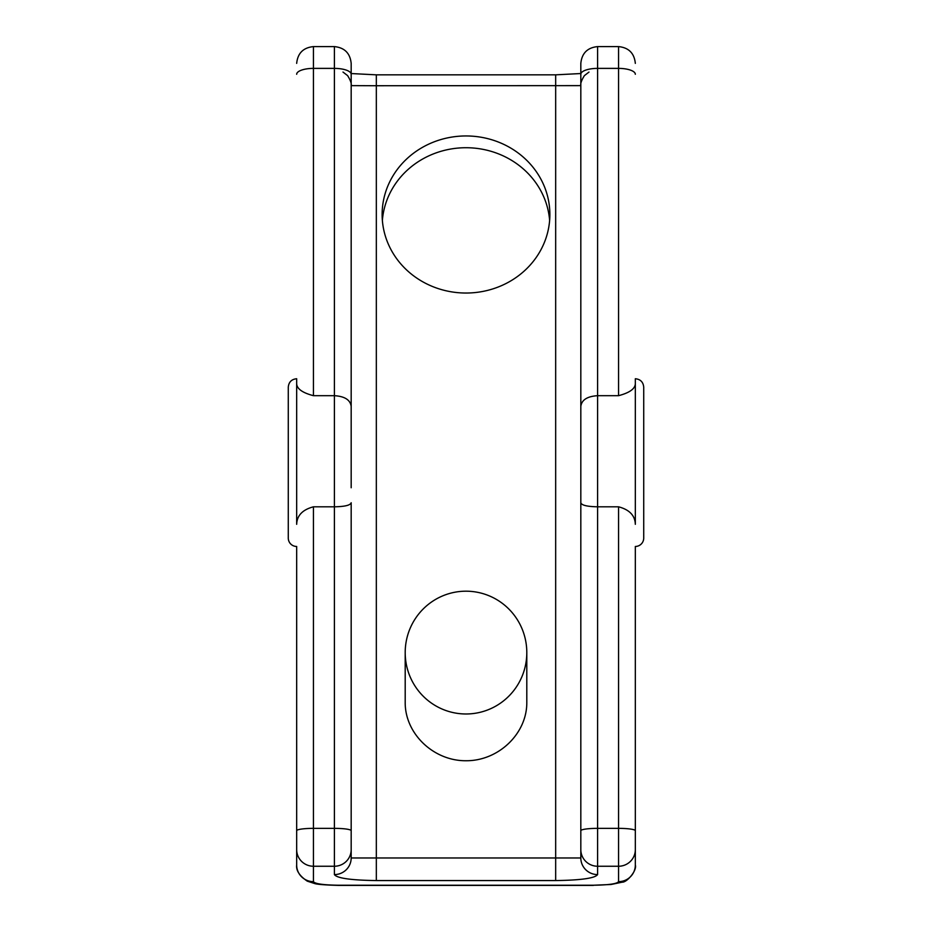 <?xml version="1.0" encoding="UTF-8"?>
<svg xmlns="http://www.w3.org/2000/svg" width="932" height="932" viewBox="0 0 932 932"><rect width="100%" height="100%" fill="white"/><g stroke="black" fill="none" stroke-linecap="round" stroke-linejoin="round"><path stroke-width="1.4" d="M526.801 652.586A61.396 60.801 90 0 1 466 713.982A61.396 60.801 90 0 1 405.199 652.586A61.396 60.801 90 0 1 466 591.191A61.396 60.801 90 0 1 526.801 652.586L526.801 702.413C527.046 733.624 498.538 760.978 466 760.745C433.462 760.978 404.954 733.624 405.199 702.413L405.199 652.586M635.333 546.467L635.333 865.036L635.333 546.467A8.388 8.388 0 0 0 643.721 538.09L643.721 387.13C643.22 382.038 640.424 379.242 635.333 378.742L635.333 524.308C635.03 515.524 629.438 509.688 618.568 506.81L597.598 506.81C587.16 506.612 581.568 505.26 580.822 502.744L580.822 857.976A16.776 16.613 -0 0 0 597.598 874.589L597.598 395.681L618.568 395.681C629.613 392.78 635.205 388.749 635.333 383.588M288.279 387.13L288.279 538.09L288.279 387.13C288.78 382.038 291.576 379.242 296.667 378.742L296.667 383.588C296.795 388.749 302.387 392.78 313.432 395.681L334.402 395.681C344.747 396.345 350.339 399.91 351.178 406.41L351.178 63.376L351.178 85.627L376.33 85.732L580.822 85.627L580.822 63.376L580.822 406.41C581.661 399.91 587.253 396.345 597.598 395.681L597.598 68.386L618.568 68.386L618.568 395.681M580.822 406.41L580.822 849.635A16.776 16.613 -0 0 0 597.598 866.247L618.568 866.247L618.568 881.649C617.042 883.827 608.654 885.016 593.404 885.237L338.596 885.237C323.346 885.016 314.958 883.827 313.432 881.649A16.776 16.613 180 0 1 296.667 865.036L296.667 546.467A8.388 8.388 0 0 1 288.279 538.09M288.279 496.15L288.279 429.07M296.667 383.588L296.667 524.308C296.97 515.524 302.562 509.688 313.432 506.81L334.402 506.81L334.402 828.362L313.432 828.362A16.776 2.33 180 0 0 296.667 830.692M580.822 857.976L351.178 857.976L351.178 502.744C350.432 505.26 344.84 506.612 334.402 506.81L334.402 68.386A16.776 5.883 180 0 1 351.178 74.269M351.178 487.762L351.178 406.41M351.178 849.635A16.776 16.613 180 0 1 334.402 866.247L334.402 828.362A16.776 2.33 180 0 1 351.178 830.692L351.178 857.976A16.776 16.613 180 0 1 334.402 874.589C336.941 878.212 350.91 880.204 376.33 880.565L555.67 880.565C581.09 880.204 595.059 878.212 597.598 874.589M342.988 72.044L347.624 75.632C350.479 80.257 351.655 83.589 351.178 85.627L351.178 437.446M549.868 214.5A83.868 78.533 180 0 1 466 293.032A83.868 78.533 180 0 1 382.132 214.5A83.868 78.533 180 0 1 466 135.956A83.868 78.533 180 0 1 549.868 214.5M382.376 220.383A83.868 78.533 180 0 1 466 147.722A83.868 78.533 180 0 1 549.624 220.383M593.404 885.237L611.054 884.491L622.238 882.173C626.84 882.534 637.139 870.57 635.333 865.036A16.776 16.613 180 0 1 618.568 881.649M580.822 74.269A16.776 5.883 0 0 1 597.598 68.386L597.598 46.6C587.451 47.625 581.859 53.217 580.822 63.376M597.598 46.6L618.568 46.6L618.568 68.386A16.776 5.883 0 0 1 635.333 74.269M313.432 395.681L313.432 68.386L334.402 68.386L334.402 46.6C344.549 47.625 350.141 53.217 351.178 63.376M296.667 74.269A16.776 5.883 -0 0 1 313.432 68.386L313.432 46.6L334.402 46.6M313.432 881.649L313.432 506.81M376.33 880.565L376.33 74.84L555.67 74.84L555.67 880.565M580.822 830.692A16.776 2.33 0 0 1 597.598 828.362L618.568 828.362A16.776 2.33 0 0 1 635.333 830.692M296.667 849.635A16.776 16.613 180 0 0 313.432 866.247L334.402 866.247L334.402 874.589M618.568 506.81L618.568 866.247A16.776 16.613 -0 0 0 635.333 849.635M338.596 885.237L338.596 885.4C324.767 885.016 316.67 884.363 314.329 883.443L307.292 881.159C299.545 875.917 296.003 870.546 296.667 865.036M351.178 73.546L376.33 74.84M580.822 85.627C580.345 83.589 581.533 80.257 584.376 75.643L588.989 72.067M580.822 73.535L555.67 74.84M618.568 46.6C628.716 47.625 634.308 53.217 635.333 63.376M313.432 46.6C303.284 47.625 297.692 53.217 296.667 63.376M593.404 885.4L338.596 885.4"/></g></svg>
